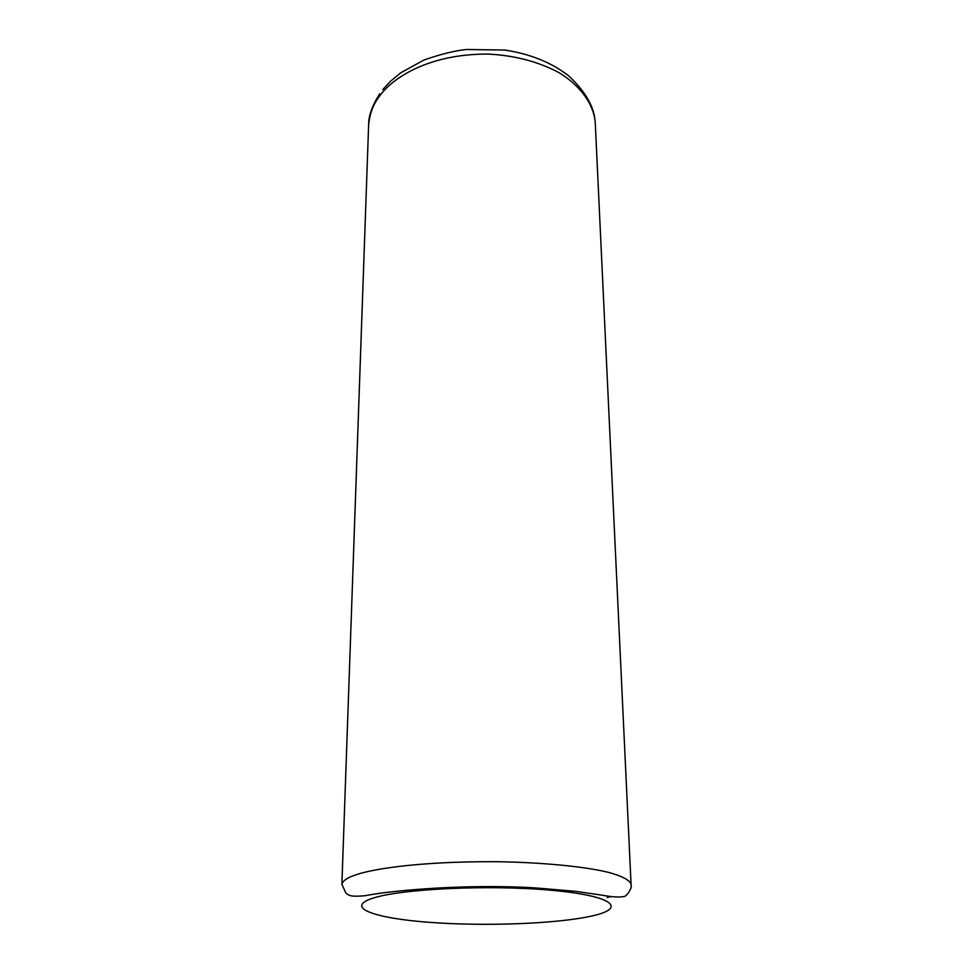 <?xml version="1.0" encoding="UTF-8"?>
<svg xmlns="http://www.w3.org/2000/svg" width="973" height="973" viewBox="0 0 973 973"><rect width="100%" height="100%" fill="white"/><g stroke="black" fill="none" stroke-linecap="round" stroke-linejoin="round"><path stroke-width="1.46" d="M372.841 898.213C343.895 907.529 374.544 918.354 429.871 922.368C484.955 926.491 556.775 923.876 591.779 916.007C627.536 908.235 613.549 895.817 551.29 890.259C489.358 884.579 400.803 888.823 372.841 898.213M631.112 885.235C631.149 881.21 624.338 876.624 607.87 872.209C583.715 866.384 539.808 862.212 494.868 861.689C413.853 861.409 368.475 869.947 354.549 875.299C347.252 877.719 343.019 880.687 341.888 884.226L345.938 893.178C348.845 894.746 348.164 897.264 365.118 895.695C396.047 889.675 471.443 883.898 535.466 887.911L575.408 891.304L601.995 895.172C611.847 896.997 619.096 897.459 623.742 896.559C626.6 896.863 632.462 887.461 631.112 885.235L595.379 125.249C595.123 108.587 584.42 88.421 559.366 72.853C538.568 61.688 514.826 55.425 488.13 54.074C425.967 53.819 390.55 79.968 379.227 96.619C373.364 104.111 369.837 113.379 368.645 124.447C368.585 115.714 372.294 105.461 379.75 93.7M607.164 897.556L610.825 896.632M594.576 116.93C592.156 103.454 583.593 89.82 568.889 76.016C551.703 62.564 530.297 53.904 504.671 50.037L466.335 49.501C454.768 50.705 440.647 54.208 423.96 60.022L400.852 72.732L390.258 81.489L382.79 89.625M341.888 884.226L368.645 124.447"/></g></svg>
